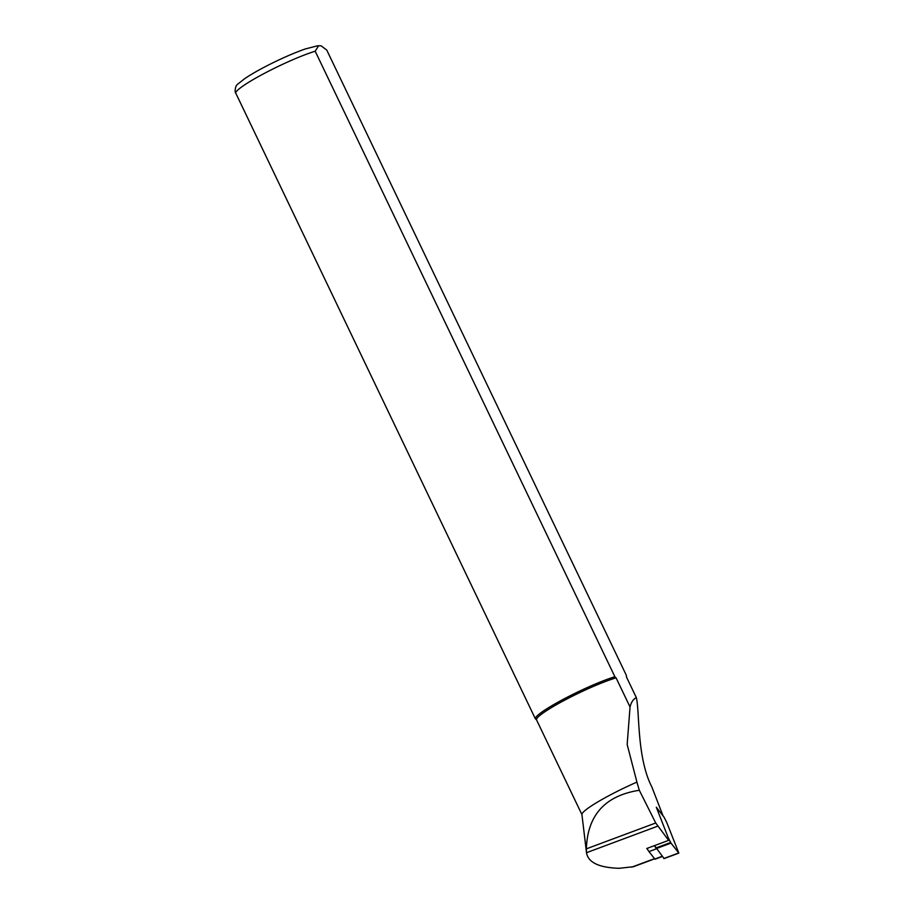 <?xml version="1.0" encoding="UTF-8"?>
<svg xmlns="http://www.w3.org/2000/svg" width="914" height="914" viewBox="0 0 914 914"><rect width="100%" height="100%" fill="white"/><g stroke="black" fill="none" stroke-linecap="round" stroke-linejoin="round"><path stroke-width="1.37" d="M647.043 848.398A14.887 2.011 69.6 0 0 647.866 849.894A14.887 2.011 69.6 0 0 648.974 851.597L655.007 859.229L662.25 856.532M655.726 822.988L586.365 848.843C587.474 815.151 605.125 795.626 639.309 790.279L655.726 822.988L668.625 840.354L646.781 848.5L647.866 849.894M654.607 858.84L633.516 866.701L619.292 868.3C599.367 867.729 588.445 862.656 586.548 853.082L586.365 848.843M639.309 790.279L636.921 782.11A49.813 5.941 154.4 0 0 581.921 814.511L586.548 853.082M636.921 782.11L627.164 744.487L630.043 707.013L616.082 677.868A49.813 5.941 154.4 0 0 565.046 699.975A49.813 5.941 154.4 0 0 536.541 719.878L535.33 718.724L235.161 91.857C235.035 87.733 236.098 85.002 238.348 83.677L244.724 78.638C252.538 73.371 262.935 67.602 275.914 61.341C287.03 56.028 296.89 51.881 305.493 48.899L317.695 45.757L321.088 45.826L318.62 45.746L315.181 51.207L614.882 676.726L616.082 677.868M581.944 814.637L536.541 719.878M663.084 815.928L651.842 786.954C636.658 757.318 639.8 712.017 636.338 697.611L626.398 676.863L626.456 675.583L326.755 50.064L321.088 45.814M636.338 697.611C633.276 699.119 631.186 702.249 630.043 707.013L630.203 706.385M626.467 676.988L626.456 675.697A50.441 6.01 154.4 0 0 626.456 675.583M614.882 676.726A50.441 6.01 154.4 0 0 564.258 698.787A50.441 6.01 154.4 0 0 535.33 718.724M655.224 846.97A14.887 2.011 -110.4 0 1 654.493 845.621M654.538 845.61L664.01 858.463M656.321 807.222L668.305 837.875L671.002 843.108L678.839 853.105L666.694 822.337L664.01 817.105L656.321 807.222M654.47 858.669L631.7 867.158M315.181 51.207A50.441 6.01 154.4 0 0 264.569 73.269A50.441 6.01 154.4 0 0 235.629 93.205M657.623 826.199L586.514 852.705M654.767 859.046L662.09 856.327M648.974 851.597L656.298 848.866M663.804 858.532L678.679 852.991M656.126 848.649L671.002 843.108M655.749 848.021L670.625 842.48M667.06 838.344L668.305 837.875M663.964 858.646L678.839 853.105"/></g></svg>
